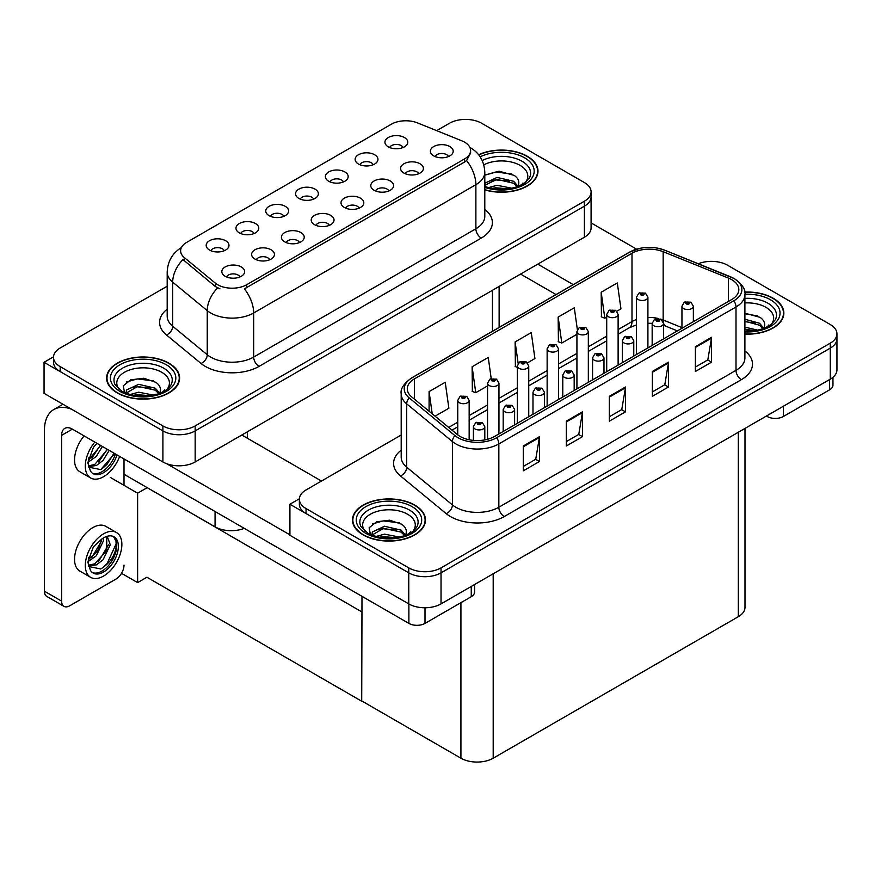 <?xml version="1.0" encoding="UTF-8"?>
<svg xmlns="http://www.w3.org/2000/svg" width="881" height="881" viewBox="0 0 881 881"><rect width="100%" height="100%" fill="white"/><g stroke="black" fill="none" stroke-linecap="round" stroke-linejoin="round"><path stroke-width="1.32" d="M448.462 156.565A6.85 3.953 0 0 0 446.623 154.638A6.85 3.953 0 0 0 439.883 153.635A6.85 3.953 0 0 0 435.104 156.565M449.85 146.565A11.409 6.585 0 0 0 435.236 145.828A11.409 6.585 0 0 0 431.459 154.01A11.409 6.585 0 0 0 433.716 155.882A11.409 6.585 0 0 0 452.118 154.01A11.409 6.585 0 0 0 449.85 146.565M343.436 181.927A6.85 3.953 0 0 0 341.597 179.999A6.85 3.953 0 0 0 334.857 178.997A6.85 3.953 0 0 0 330.078 181.927M344.823 171.927A11.409 6.585 0 0 0 330.21 171.2A11.409 6.585 0 0 0 326.433 179.383A11.409 6.585 0 0 0 328.69 181.244A11.409 6.585 0 0 0 347.092 179.383A11.409 6.585 0 0 0 344.823 171.927M373.225 164.725A6.85 3.953 0 0 0 371.386 162.798A6.85 3.953 0 0 0 364.646 161.796A6.85 3.953 0 0 0 359.877 164.725M374.612 154.726A11.409 6.585 0 0 0 359.999 153.999A11.409 6.585 0 0 0 356.221 162.181A11.409 6.585 0 0 0 358.479 164.042A11.409 6.585 0 0 0 376.881 162.181A11.409 6.585 0 0 0 374.612 154.726M254.058 233.531A6.85 3.953 0 0 0 252.219 231.604A6.85 3.953 0 0 0 245.48 230.602A6.85 3.953 0 0 0 240.7 233.531M255.446 223.532A11.409 6.585 0 0 0 240.832 222.794A11.409 6.585 0 0 0 237.055 230.987A11.409 6.585 0 0 0 239.313 232.848A11.409 6.585 0 0 0 257.715 230.987A11.409 6.585 0 0 0 255.446 223.532M329.296 225.36A6.85 3.953 0 0 0 327.457 223.444A6.85 3.953 0 0 0 320.706 222.441A6.85 3.953 0 0 0 315.938 225.36M330.683 215.36A11.409 6.585 0 0 0 316.059 214.634A11.409 6.585 0 0 0 312.281 222.816A11.409 6.585 0 0 0 314.55 224.677A11.409 6.585 0 0 0 332.941 222.816A11.409 6.585 0 0 0 330.683 215.36M269.707 259.763A6.85 3.953 0 0 0 267.868 257.836A6.85 3.953 0 0 0 261.128 256.834A6.85 3.953 0 0 0 256.349 259.763M271.095 249.764A11.409 6.585 0 0 0 256.481 249.037A11.409 6.585 0 0 0 252.704 257.219A11.409 6.585 0 0 0 254.961 259.08A11.409 6.585 0 0 0 273.363 257.219A11.409 6.585 0 0 0 271.095 249.764M403.024 147.523A6.85 3.953 0 0 0 401.185 145.596A6.85 3.953 0 0 0 394.435 144.605A6.85 3.953 0 0 0 389.666 147.523M404.412 137.524A11.409 6.585 0 0 0 389.787 136.797A11.409 6.585 0 0 0 386.01 144.98A11.409 6.585 0 0 0 388.279 146.841A11.409 6.585 0 0 0 406.67 144.98A11.409 6.585 0 0 0 404.412 137.524M359.085 208.158A6.85 3.953 0 0 0 357.245 206.242A6.85 3.953 0 0 0 350.506 205.24A6.85 3.953 0 0 0 345.726 208.158M360.472 198.17A11.409 6.585 0 0 0 345.859 197.432A11.409 6.585 0 0 0 342.081 205.614A11.409 6.585 0 0 0 344.339 207.476A11.409 6.585 0 0 0 362.741 205.614A11.409 6.585 0 0 0 360.472 198.17M418.673 173.766A6.85 3.953 0 0 0 416.834 171.839A6.85 3.953 0 0 0 410.083 170.837A6.85 3.953 0 0 0 405.315 173.766M420.061 163.767A11.409 6.585 0 0 0 405.436 163.029A11.409 6.585 0 0 0 401.659 171.211A11.409 6.585 0 0 0 403.927 173.083A11.409 6.585 0 0 0 422.318 171.211A11.409 6.585 0 0 0 420.061 163.767M388.873 190.957A6.85 3.953 0 0 0 387.034 189.041A6.85 3.953 0 0 0 380.295 188.038A6.85 3.953 0 0 0 375.526 190.957M390.261 180.968A11.409 6.585 0 0 0 375.647 180.231A11.409 6.585 0 0 0 371.87 188.413A11.409 6.585 0 0 0 374.128 190.274A11.409 6.585 0 0 0 392.53 188.413A11.409 6.585 0 0 0 390.261 180.968M283.847 216.33A6.85 3.953 0 0 0 282.008 214.402A6.85 3.953 0 0 0 275.268 213.4A6.85 3.953 0 0 0 270.5 216.33M285.235 206.33A11.409 6.585 0 0 0 270.621 205.592A11.409 6.585 0 0 0 266.844 213.786A11.409 6.585 0 0 0 269.101 215.647A11.409 6.585 0 0 0 287.503 213.786A11.409 6.585 0 0 0 285.235 206.33M313.647 199.128A6.85 3.953 0 0 0 311.808 197.201A6.85 3.953 0 0 0 305.057 196.199A6.85 3.953 0 0 0 300.289 199.128M315.035 189.129A11.409 6.585 0 0 0 300.41 188.391A11.409 6.585 0 0 0 296.633 196.584A11.409 6.585 0 0 0 298.901 198.445A11.409 6.585 0 0 0 317.292 196.584A11.409 6.585 0 0 0 315.035 189.129M239.918 276.964A6.85 3.953 0 0 0 238.079 275.037A6.85 3.953 0 0 0 231.329 274.035A6.85 3.953 0 0 0 226.56 276.964M241.306 266.965A11.409 6.585 0 0 0 226.681 266.227A11.409 6.585 0 0 0 222.904 274.42A11.409 6.585 0 0 0 225.173 276.282A11.409 6.585 0 0 0 243.563 274.42A11.409 6.585 0 0 0 241.306 266.965M299.496 242.561A6.85 3.953 0 0 0 297.657 240.634A6.85 3.953 0 0 0 290.917 239.632A6.85 3.953 0 0 0 286.149 242.561M300.884 232.562A11.409 6.585 0 0 0 286.27 231.835A11.409 6.585 0 0 0 282.493 240.017A11.409 6.585 0 0 0 284.75 241.879A11.409 6.585 0 0 0 303.152 240.017A11.409 6.585 0 0 0 300.884 232.562M224.27 250.733A6.85 3.953 0 0 0 222.43 248.805A6.85 3.953 0 0 0 215.68 247.803A6.85 3.953 0 0 0 210.911 250.733M225.657 240.733A11.409 6.585 0 0 0 211.033 239.995A11.409 6.585 0 0 0 207.255 248.178A11.409 6.585 0 0 0 209.524 250.05A11.409 6.585 0 0 0 227.915 248.178A11.409 6.585 0 0 0 225.657 240.733M464.584 142.16A20.538 11.86 0 0 0 461.842 140.828L417.561 122.922A20.538 11.86 0 0 0 391.263 124.254L186.64 242.396A20.538 11.86 0 0 0 180.616 250.777A20.538 11.86 0 0 0 184.338 257.582L215.338 283.142A20.538 11.86 0 0 0 246.68 284.728L464.584 158.921A20.538 11.86 0 0 0 470.597 150.541A20.538 11.86 0 0 0 464.584 142.16M244.224 528.336A22.818 13.171 180 0 1 215.063 526.838L124.012 474.275M466.412 119.431L464.694 119.431M53.521 356.816L44.05 362.289L162.897 430.897A22.818 13.171 0 0 0 195.164 430.897L584.4 206.176A22.818 13.171 0 0 0 591.085 196.859A22.818 13.171 0 0 1 584.4 206.176L195.164 430.897A22.818 13.171 0 0 1 162.897 430.897L60.183 371.595A22.818 13.171 0 0 1 53.499 362.289L53.499 357.323A22.818 13.171 0 0 0 60.183 366.628L162.897 425.93A22.818 13.171 0 0 0 195.164 425.93L584.4 201.209A22.818 13.171 0 0 0 591.085 191.893A22.818 13.171 0 0 0 584.4 182.576L481.687 123.274A22.818 13.171 0 0 0 449.42 123.274L436.657 130.641M44.05 362.289L44.05 393.333L162.897 461.952A22.818 13.171 0 0 0 195.164 461.952L584.4 237.22A22.818 13.171 0 0 0 591.085 227.915L591.085 191.893M147.193 487.656L137.623 493.184L110.301 477.414M361.981 611.667L361.706 701.232L146.929 577.231L137.623 582.605L121.523 573.311M137.623 582.605L137.623 493.184M361.706 701.232L361.981 596.327M143.427 485.486L361.706 611.821M401.196 435.016L306.048 489.957A22.818 13.171 0 0 0 299.364 499.263L299.364 504.24A22.818 13.171 0 0 0 306.048 513.546L408.762 572.848A22.818 13.171 0 0 0 441.029 572.848L830.265 348.127A22.818 13.171 0 0 0 836.95 338.811A22.818 13.171 0 0 1 830.265 348.127L441.029 572.848A22.818 13.171 0 0 1 408.762 572.848L289.915 504.24L289.915 535.285L408.762 603.903A22.818 13.171 0 0 0 441.029 603.903L830.265 379.171A22.818 13.171 0 0 0 836.95 369.866L836.95 333.844A22.818 13.171 0 0 0 830.265 324.527L727.552 265.225A22.818 13.171 0 0 0 698.336 263.749M712.288 261.382L710.56 261.382M299.386 498.767L289.915 504.24M744.996 428.408L744.996 607.383A22.818 13.171 180 0 1 738.311 616.689L493.195 758.211A22.818 13.171 180 0 1 460.928 758.211L361.981 701.078M484.792 189.9A36.506 21.078 0 0 0 537.983 171.156A36.506 21.078 0 0 0 527.29 156.256A36.506 21.078 0 0 0 478.603 154.726M168.921 363.159A36.506 21.078 0 0 0 129.133 358.589A36.506 21.078 0 0 0 106.601 378.059A36.506 21.078 0 0 0 117.294 392.959A36.506 21.078 0 0 0 157.071 397.529A36.506 21.078 0 0 0 179.614 378.059A36.506 21.078 0 0 0 168.921 363.159M106.986 379.986A36.506 21.078 0 0 0 106.854 380.537M470.597 150.541L470.597 153.052L466.578 160.573L464.584 162.016L244.367 288.858A26.617 15.373 60 0 1 253.673 312.975A30.417 17.565 180 0 1 210.647 312.975A30.417 17.565 180 0 1 207.244 310.63L172.687 282.151A30.417 17.565 180 0 1 167.192 272.075L167.192 316.158A30.417 17.565 0 0 0 172.687 326.234L207.244 354.724A30.417 17.565 0 0 0 210.647 357.069A30.417 17.565 0 0 0 253.673 357.069L475.883 228.785A30.417 17.565 0 0 0 484.792 216.363L484.792 172.269A30.417 17.565 180 0 1 475.883 184.691A26.617 15.373 -120 0 0 466.578 160.573M219.953 288.858L215.338 286.523L182.951 259.565A26.617 17.807 129.5 0 0 172.687 282.151L172.687 326.234A7.61 5.088 -50.5 0 1 166.465 334.967A38.026 21.959 180 0 1 167.192 309.198M167.192 286.226L60.183 348.006A22.818 13.171 0 0 0 53.499 357.323M179.361 380.537A36.506 21.078 0 0 0 179.228 379.986M537.729 173.634A36.506 21.078 0 0 0 537.597 173.083M744.908 334.13A36.506 21.078 0 0 0 783.848 313.107A36.506 21.078 0 0 0 773.155 298.207A36.506 21.078 0 0 0 744.698 292.085M414.786 505.099A36.506 21.078 0 0 0 375.009 500.54A36.506 21.078 0 0 0 352.466 520.01A36.506 21.078 0 0 0 363.159 534.91A36.506 21.078 0 0 0 402.947 539.48A36.506 21.078 0 0 0 425.479 520.01A36.506 21.078 0 0 0 414.786 505.099M352.852 521.937A36.506 21.078 0 0 0 352.719 522.488M731.693 279.662A24.338 14.052 180 0 1 738.818 289.596A24.338 14.052 180 0 1 731.693 299.54L494.538 436.458A24.338 14.052 180 0 1 457.393 434.575L411.68 396.89A24.338 14.052 180 0 1 407.286 388.829A24.338 14.052 180 0 1 414.411 378.896L631.996 253.276A24.338 14.052 180 0 1 663.162 251.702L728.444 278.088A24.338 14.052 180 0 1 731.693 279.662M733.851 278.429A27.377 15.803 0 0 0 730.195 276.656L664.902 250.259A27.377 15.803 0 0 0 658.327 248.31A27.377 15.803 0 0 0 640.08 248.31A27.377 15.803 0 0 0 629.838 252.032L412.253 377.652A27.377 15.803 0 0 0 409.191 397.893L454.904 435.588A27.377 15.803 0 0 0 496.686 437.703L733.851 300.773A27.377 15.803 0 0 0 733.851 278.429M523.314 445.984L523.314 470.828L539.447 461.512L539.447 436.679L523.314 445.984M523.314 466.423L535.736 459.243L539.381 437.505A6.079 3.513 -120 0 0 539.447 436.679M535.626 459.309L539.447 461.512M566.329 421.151L566.329 445.995L582.462 436.679L582.462 411.834L566.329 421.151M566.329 441.579L578.762 434.41L582.396 412.66A6.079 3.513 -120 0 0 582.462 411.834M578.652 434.476L582.462 436.679M695.395 346.64L695.395 371.474L711.529 362.157L711.529 337.324L695.395 346.64M695.395 367.069L707.817 359.9L711.463 338.15A6.079 3.513 -120 0 0 711.529 337.324M707.707 359.955L711.529 362.157M652.369 371.474L652.369 396.318L668.503 387.001L668.503 362.157L652.369 371.474M652.369 391.902L664.803 384.733L668.437 362.983A6.079 3.513 -120 0 0 668.503 362.157M664.692 384.799L668.503 387.001M609.355 396.318L609.355 421.151L625.488 411.834L625.488 387.001L609.355 396.318M609.355 416.746L621.777 409.566L625.422 387.827A6.079 3.513 -120 0 0 625.488 387.001M621.667 409.632L625.488 411.834M299.364 499.263A22.818 13.171 0 0 0 306.048 508.579L408.762 567.882A22.818 13.171 0 0 0 441.029 567.882L830.265 343.161A22.818 13.171 0 0 0 836.95 333.844M435.082 416.184L448.87 408.233L445.224 382.277L429.091 391.593L429.091 411.24M577.363 329.67L574.291 307.766L558.158 317.083L558.422 341.773M616.843 311.257L620.951 308.879L617.306 282.922L601.183 292.239L601.437 316.929M491.213 378.61L488.25 357.444L472.117 366.76L472.37 391.439M527.466 362.851L534.91 358.556L531.265 332.6L515.132 341.916L515.396 366.606M517.334 367.333L515.132 366.507M515.132 341.916L518.149 363.424M558.158 317.083L561.803 343.028L576.923 334.295M561.803 343.028L558.158 341.674M601.183 292.239L604.818 318.195L606.712 317.105M604.818 318.195L601.183 316.83M472.117 366.76L475.751 392.706L487.545 385.9M475.751 392.706L472.117 391.351M429.091 391.593L432.208 413.817M425.226 522.488A36.506 21.078 0 0 0 425.105 521.937M783.594 315.585A36.506 21.078 0 0 0 783.473 315.035M469.155 439.751L469.155 400.403A5.704 3.293 180 0 1 465.642 403.454A5.704 3.293 180 0 1 459.419 402.738A5.704 3.293 180 0 1 457.757 400.403L460.025 396.45A3.799 2.291 57.8 0 1 462.051 396.56A1.905 1.101 0 0 0 462.107 398.08A1.905 1.101 0 0 0 464.805 398.08A1.905 1.101 0 0 0 464.805 396.527A1.905 1.101 0 0 0 462.173 396.494L464.221 397.298L462.921 397.617L462.051 396.56M462.943 397.628L462.943 396.979M462.173 396.494A3.799 2.092 -117.9 0 0 460.389 396.241A3.799 2.092 -117.9 0 0 460.223 396.34M462.921 397.617L462.899 397.001M484.803 439.894L484.803 426.646A5.704 3.293 180 0 1 481.29 429.686A5.704 3.293 180 0 1 475.068 428.97A5.704 3.293 180 0 1 473.405 426.646L475.674 422.682A3.799 2.291 57.8 0 1 477.7 422.792A1.905 1.101 0 0 0 477.755 424.312A1.905 1.101 0 0 0 480.453 424.312A1.905 1.101 0 0 0 480.453 422.759A1.905 1.101 0 0 0 477.821 422.726L479.87 423.541L478.57 423.849L477.7 422.792M478.592 423.86L478.592 423.21M477.821 422.726A3.799 2.092 -117.9 0 0 476.037 422.473A3.799 2.092 -117.9 0 0 475.872 422.583M478.548 423.838L478.548 423.243M783.374 406.251L783.374 416.493L829.627 389.798L829.627 379.546M636.611 249.169L591.085 222.893M573.245 284.618L537.773 264.146M832.963 377.299L832.963 385.14A11.409 6.585 180 0 1 829.627 389.798M783.374 416.493A11.409 6.585 180 0 1 767.241 416.493L767.241 415.568M520.561 274.079L556.032 294.551M766.437 416.03L767.241 416.493M425.005 607.758L425.005 623.396L471.258 596.701L471.258 586.449M321.488 481.048L241.79 435.027M289.915 534.844L166.74 463.736M61.637 601.139A11.409 6.585 120 0 0 63.994 606.359L46.792 596.426A11.409 6.585 -60 0 1 44.424 591.206L61.637 601.139L61.637 435.346A15.208 8.777 60 0 1 64.787 428.375A15.208 8.777 60 0 1 72.385 429.135L408.872 623.396L408.872 603.959M71.779 409.346A45.636 26.342 -120 0 0 53.873 409.489A45.636 26.342 -120 0 0 44.424 430.369L44.424 591.206M63.994 606.359A11.409 6.585 120 0 0 69.698 605.798L115.951 579.092A11.409 6.585 120 0 0 124.012 565.128M124.012 485.332L124.012 458.935M474.595 584.521L474.595 592.043A11.409 6.585 180 0 1 471.258 596.701M425.005 623.396A11.409 6.585 180 0 1 408.872 623.396M498.954 433.904L498.954 383.202A5.704 3.293 180 0 1 495.43 386.252A5.704 3.293 180 0 1 489.219 385.537A5.704 3.293 180 0 1 487.545 383.202L489.814 379.248A3.799 2.291 57.8 0 1 491.851 379.359A1.905 1.101 0 0 0 491.906 380.878A1.905 1.101 0 0 0 494.593 380.878A1.905 1.101 0 0 0 494.593 379.326A1.905 1.101 0 0 0 491.961 379.293L494.01 380.096L492.71 380.416L491.851 379.359M492.732 380.427L492.732 379.777M491.961 379.293A3.799 2.092 -117.9 0 0 490.188 379.039A3.799 2.092 -117.9 0 0 490.012 379.138M492.688 380.394L492.688 379.81M528.743 416.713L528.743 366A5.704 3.293 180 0 1 525.219 369.051A5.704 3.293 180 0 1 519.008 368.335A5.704 3.293 180 0 1 517.334 366L519.614 362.047A3.799 2.291 57.8 0 1 521.64 362.157A1.905 1.101 0 0 0 521.695 363.677A1.905 1.101 0 0 0 524.382 363.677A1.905 1.101 0 0 0 524.382 362.124A1.905 1.101 0 0 0 521.761 362.091L523.799 362.906L522.499 363.214L521.64 362.157M522.521 363.225L522.521 362.576M521.761 362.091A3.799 2.092 -117.9 0 0 519.977 361.838A3.799 2.092 -117.9 0 0 519.812 361.948M522.499 363.214L522.477 362.609M558.532 399.511L558.532 348.81A5.704 3.293 180 0 1 555.019 351.849A5.704 3.293 180 0 1 548.797 351.134A5.704 3.293 180 0 1 547.134 348.81L549.403 344.845A3.799 2.291 57.8 0 1 551.429 344.956A1.905 1.101 0 0 0 551.484 346.475A1.905 1.101 0 0 0 554.182 346.475A1.905 1.101 0 0 0 554.182 344.923A1.905 1.101 0 0 0 551.55 344.889L553.598 345.704L552.299 346.013L551.429 344.956M552.321 346.024L552.321 345.374M551.55 344.889A3.799 2.092 -117.9 0 0 549.766 344.636A3.799 2.092 -117.9 0 0 549.601 344.746M552.299 346.013L552.277 345.407M514.603 424.873L514.603 409.445A5.704 3.293 180 0 1 511.079 412.484A5.704 3.293 180 0 1 504.868 411.768A5.704 3.293 180 0 1 503.194 409.445L505.463 405.48A3.799 2.291 57.8 0 1 507.5 405.59A1.905 1.101 0 0 0 507.555 407.11A1.905 1.101 0 0 0 510.242 407.11A1.905 1.101 0 0 0 510.242 405.557A1.905 1.101 0 0 0 507.61 405.524L509.659 406.339L508.359 406.648L507.5 405.59M508.381 406.659L508.381 406.009M507.61 405.524A3.799 2.092 -117.9 0 0 505.837 405.271A3.799 2.092 -117.9 0 0 505.672 405.381M508.359 406.648L508.337 406.042M544.392 407.672L544.392 392.243A5.704 3.293 180 0 1 540.868 395.283A5.704 3.293 180 0 1 534.657 394.567A5.704 3.293 180 0 1 532.983 392.243L535.263 388.279A3.799 2.291 57.8 0 1 537.289 388.4A1.905 1.101 0 0 0 537.344 389.909A1.905 1.101 0 0 0 540.031 389.909A1.905 1.101 0 0 0 540.031 388.356A1.905 1.101 0 0 0 537.41 388.323L539.447 389.138L538.148 389.446L537.289 388.4M538.181 389.457L538.181 388.807M537.41 388.323A3.799 2.092 -117.9 0 0 535.626 388.069A3.799 2.092 -117.9 0 0 535.461 388.18M538.148 389.446L538.126 388.84M574.181 390.47L574.181 375.042A5.704 3.293 180 0 1 570.668 378.081A5.704 3.293 180 0 1 564.446 377.365A5.704 3.293 180 0 1 562.783 375.042L565.051 371.077A3.799 2.291 57.8 0 1 567.078 371.198A1.905 1.101 0 0 0 567.133 372.707A1.905 1.101 0 0 0 569.831 372.707A1.905 1.101 0 0 0 569.831 371.165A1.905 1.101 0 0 0 567.199 371.121L569.247 371.936L567.948 372.245L567.078 371.198M567.97 372.256L567.97 371.617M567.199 371.121A3.799 2.092 -117.9 0 0 565.415 370.868A3.799 2.092 -117.9 0 0 565.25 370.978M567.926 372.234L567.926 371.639M603.981 373.269L603.981 357.84A5.704 3.293 180 0 1 600.457 360.88A5.704 3.293 180 0 1 594.246 360.164A5.704 3.293 180 0 1 592.572 357.84L594.84 353.887A3.799 2.291 57.8 0 1 596.878 353.997A1.905 1.101 0 0 0 596.933 355.517A1.905 1.101 0 0 0 599.62 355.517A1.905 1.101 0 0 0 599.62 353.964A1.905 1.101 0 0 0 596.988 353.931L598.816 354.426L597.736 355.043L597.759 354.415M596.988 353.931A3.799 2.092 -117.9 0 0 595.215 353.666A3.799 2.092 -117.9 0 0 595.038 353.777M597.714 355.032L596.878 353.997M597.736 355.043L597.714 354.437M84.08 435.886A25.857 14.933 120 0 0 79.896 471.764L90.655 477.976A25.857 14.933 120 0 0 103.584 476.698A25.857 14.933 120 0 0 119.64 456.413M94.84 442.086A25.857 14.933 120 0 0 90.655 477.976M88.673 457.966L88.287 463.835L90.391 470.928A20.913 12.07 120 0 0 93.122 473.692A20.913 12.07 120 0 0 103.584 472.656A20.913 12.07 120 0 0 117.03 454.904M92.351 473.174A20.913 12.07 120 0 0 101.965 471.731A20.913 12.07 120 0 0 115.422 453.979M114.673 453.539L100.742 469.606L88.794 467.183M102.383 446.447L96.249 456.49L88.254 462.129M100.665 445.456L88.353 460.334M109.211 450.389L103.077 460.433L96.425 465.498L88.64 466.556M107.504 449.398L94.73 464.507L88.507 465.851M90.391 470.928L87.814 462.756L93.419 447.394L96.976 443.33M114.034 453.175L107.064 464.298L101.612 469.177M107.207 449.233L98.683 461.985M100.379 445.29L91.855 458.032M116.512 532.542L105.753 526.331A25.857 14.933 120 0 0 92.824 527.62A25.857 14.933 120 0 0 75.931 550.405A25.857 14.933 120 0 0 79.896 571.119L90.655 577.33A25.857 14.933 120 0 0 103.584 576.053A25.857 14.933 120 0 0 120.477 553.268A25.857 14.933 120 0 0 116.512 532.542A25.857 14.933 120 0 0 103.584 533.831A25.857 14.933 120 0 0 86.69 556.616A25.857 14.933 120 0 0 90.655 577.33M113.506 536.551L116.413 541.991C116.501 553.257 111.281 562.254 100.742 568.961L88.794 566.538M103.584 572.011A20.913 12.07 120 0 0 117.239 553.587A20.913 12.07 120 0 0 114.034 536.826A20.913 12.07 120 0 0 103.584 537.862A20.913 12.07 120 0 0 101.877 538.963L93.419 546.749L87.814 562.1L90.391 570.282A20.913 12.07 120 0 0 93.122 573.046A20.913 12.07 120 0 0 103.584 572.011M92.351 572.529A20.913 12.07 120 0 0 101.965 571.086A20.913 12.07 120 0 0 116.413 541.991M103.385 537.972L103.462 540.835L96.249 555.845L88.254 561.483M101.8 539.007L97.758 550.702L88.353 559.688M105.709 536.815L107.603 537.41L110.301 544.777L103.077 559.787L96.425 564.853L88.64 565.91M106.689 537.014L106.799 550.526L94.73 563.862L88.507 565.206M90.391 570.282L88.287 563.179L88.673 557.321M115.94 539.998L116.127 543.874L107.064 563.653L101.612 568.531M108.473 544.854L98.683 561.329M101.645 540.912L91.855 557.387M483.79 164.868A26.32 15.197 180 0 1 520.087 165.375A26.32 15.197 180 0 1 525.274 182.609M478.768 154.935A36.121 20.858 180 0 1 527.025 156.411A36.121 20.858 180 0 1 537.597 171.156A36.121 20.858 180 0 1 484.792 189.657M484.792 175.187L499.075 171.211L514.284 175.429C518.116 178.215 519.515 181.42 518.48 185.032A17.191 9.922 0 0 1 517.874 186.563M488.448 187.642L497.027 185.296L512.081 188.237M491.422 188.358L508.921 188.809M484.792 183.27L497.027 177.411L513.634 181.288L518.028 186.265M484.792 185.241L496.972 179.383L513.634 183.259L517.246 186.794M521.354 185.043L522.962 183.017L521.739 184.845M484.979 175.055L495.673 172.026L511.828 173.986M490.199 180.902L495.673 179.911L509.372 181.09M491.752 188.413L495.673 187.796L508.811 188.82M744.908 302.943A26.32 15.197 180 0 1 765.952 307.326A26.32 15.197 180 0 1 771.15 324.549M744.742 292.305A36.121 20.858 180 0 1 772.89 298.362A36.121 20.858 180 0 1 783.473 313.107A36.121 20.858 180 0 1 744.908 333.91M744.908 313.162L760.149 317.38C763.981 320.166 765.38 323.371 764.356 326.983A17.191 9.922 0 0 1 763.739 328.514M744.908 327.148L757.946 330.188M744.908 329.12L754.786 330.76M744.908 319.263L759.499 323.239L763.893 328.217M744.908 321.235L759.499 325.21L763.111 328.745M767.219 326.994L768.827 324.968L767.604 326.796M744.908 313.79L757.693 315.938M744.908 321.675L755.248 323.041M744.908 329.571L754.676 330.771M119.298 389.501A26.32 15.197 180 0 1 127.965 370.593A26.32 15.197 180 0 1 161.719 372.278A26.32 15.197 180 0 1 166.905 389.501M168.656 363.313A36.121 20.858 180 0 1 179.228 378.059A36.121 20.858 180 0 1 156.928 397.331A36.121 20.858 180 0 1 117.558 392.805A36.121 20.858 180 0 1 106.986 378.059A36.121 20.858 180 0 1 129.287 358.787A36.121 20.858 180 0 1 168.656 363.313M124.639 393.091L123.252 385.812L130.74 379.832L143.768 378.246L155.915 382.332C159.747 385.118 161.146 388.323 160.111 391.935A17.191 9.922 0 0 1 159.505 393.466M130.08 394.545L138.658 392.199L153.712 395.14M133.053 395.25L150.552 395.712M158.877 393.697L155.265 390.162L137.799 386.374L126.038 393.201L126.501 390.019L138.658 384.314L155.265 388.191L159.659 393.168M162.985 391.946L164.593 389.92L163.37 391.748M126.611 381.958L137.304 378.929L153.459 380.889M131.831 387.805L137.304 386.814L151.003 387.992M133.383 395.316L137.304 394.699L150.442 395.723M365.175 531.452A26.32 15.197 180 0 1 373.83 512.544A26.32 15.197 180 0 1 407.584 514.229A26.32 15.197 180 0 1 412.782 531.452M414.522 505.265A36.121 20.858 180 0 1 425.105 520.01A36.121 20.858 180 0 1 402.804 539.271A36.121 20.858 180 0 1 363.435 534.756A36.121 20.858 180 0 1 352.852 520.01A36.121 20.858 180 0 1 375.152 500.738A36.121 20.858 180 0 1 414.522 505.265M370.505 535.042L369.117 527.763L376.605 521.783L389.644 520.197L401.78 524.283C405.612 527.069 407.011 530.274 405.976 533.886A17.191 9.922 0 0 1 405.37 535.417M375.956 536.496L384.523 534.15L399.578 537.091M378.929 537.201L396.417 537.652M404.742 535.648L401.13 532.113L383.664 528.325L371.903 535.152L372.366 531.959L384.523 526.254L401.13 530.142L405.524 535.119M408.85 533.897L410.458 531.871L409.236 533.699M372.476 523.909L383.169 520.88L399.324 522.84M377.696 529.756L383.169 528.765L396.868 529.944M379.248 537.267L383.169 536.65L396.307 537.674M588.332 382.31L588.332 331.608A5.704 3.293 180 0 1 584.808 334.648A5.704 3.293 180 0 1 578.597 333.932A5.704 3.293 180 0 1 576.923 331.608L579.191 327.644A3.799 2.291 57.8 0 1 581.229 327.754A1.905 1.101 0 0 0 581.284 329.274A1.905 1.101 0 0 0 583.971 329.274A1.905 1.101 0 0 0 583.971 327.721A1.905 1.101 0 0 0 581.339 327.688L583.387 328.503L582.088 328.811L581.229 327.754M582.11 328.822L582.11 328.173M581.339 327.688A3.799 2.092 -117.9 0 0 579.566 327.435A3.799 2.092 -117.9 0 0 579.39 327.545M582.066 328.8L582.066 328.206M618.121 365.108L618.121 314.407A5.704 3.293 180 0 1 614.597 317.446A5.704 3.293 180 0 1 608.386 316.731A5.704 3.293 180 0 1 606.712 314.407L608.991 310.442A3.799 2.291 57.8 0 1 611.018 310.564A1.905 1.101 0 0 0 611.073 312.072A1.905 1.101 0 0 0 613.76 312.072A1.905 1.101 0 0 0 613.76 310.519A1.905 1.101 0 0 0 611.128 310.486L613.176 311.301L611.877 311.61L611.018 310.564M611.899 311.621L611.899 310.971M611.128 310.486A3.799 2.092 -117.9 0 0 609.355 310.233A3.799 2.092 -117.9 0 0 609.189 310.343M611.877 311.61L611.855 311.004M647.909 347.907L647.909 297.205A5.704 3.293 180 0 1 644.396 300.245A5.704 3.293 180 0 1 638.174 299.529A5.704 3.293 180 0 1 636.5 297.205L638.78 293.241A3.799 2.291 57.8 0 1 640.806 293.362A1.905 1.101 0 0 0 640.861 294.871A1.905 1.101 0 0 0 643.559 294.871A1.905 1.101 0 0 0 643.559 293.318A1.905 1.101 0 0 0 640.928 293.285L642.745 293.791L641.676 294.408L641.698 293.78M640.928 293.285A3.799 2.092 -117.9 0 0 639.143 293.032A3.799 2.092 -117.9 0 0 638.978 293.142M641.654 294.397L640.806 293.362M641.676 294.408L641.654 293.802M633.769 356.067L633.769 340.639A5.704 3.293 180 0 1 630.245 343.678A5.704 3.293 180 0 1 624.034 342.973A5.704 3.293 180 0 1 622.36 340.639L624.64 336.685A3.799 2.291 57.8 0 1 626.666 336.795A1.905 1.101 0 0 0 626.721 338.315A1.905 1.101 0 0 0 629.408 338.315A1.905 1.101 0 0 0 629.408 336.762A1.905 1.101 0 0 0 626.787 336.729L628.605 337.225L627.525 337.841L627.547 337.214M626.787 336.729A3.799 2.092 -117.9 0 0 625.003 336.465A3.799 2.092 -117.9 0 0 624.838 336.575M627.503 337.83L626.666 336.795M627.525 337.841L627.503 337.236M663.558 338.877L663.558 323.437A5.704 3.293 180 0 1 660.045 326.477A5.704 3.293 180 0 1 653.823 325.772A5.704 3.293 180 0 1 652.16 323.437L654.429 319.484A3.799 2.291 57.8 0 1 656.455 319.594A1.905 1.101 0 0 0 656.51 321.113A1.905 1.101 0 0 0 659.208 321.113A1.905 1.101 0 0 0 659.208 319.561A1.905 1.101 0 0 0 656.576 319.528L658.625 320.332L657.325 320.64L656.455 319.594M657.347 320.662L657.347 320.012M656.576 319.528A3.799 2.092 -117.9 0 0 654.792 319.263A3.799 2.092 -117.9 0 0 654.627 319.374M657.303 320.629L657.303 320.034M693.358 321.675L693.358 306.236A5.704 3.293 180 0 1 689.834 309.286A5.704 3.293 180 0 1 683.623 308.57A5.704 3.293 180 0 1 681.949 306.236L684.218 302.282A3.799 2.291 57.8 0 1 686.255 302.392A1.905 1.101 0 0 0 686.31 303.912A1.905 1.101 0 0 0 688.997 303.912A1.905 1.101 0 0 0 688.997 302.359A1.905 1.101 0 0 0 686.365 302.326L688.193 302.822L687.114 303.449L687.136 302.811M686.365 302.326A3.799 2.092 -117.9 0 0 684.592 302.073A3.799 2.092 -117.9 0 0 684.416 302.172M687.092 303.427L686.255 302.392M687.114 303.449L687.092 302.833M215.063 526.838L215.063 511.498M584.4 237.22L584.4 201.209M195.164 461.952L195.164 425.93M162.897 461.952L162.897 425.93M492.446 331.267L492.446 290.312M247.33 438.231L247.33 431.833M184.338 257.582L184.338 260.963M215.338 283.142L215.338 286.523M246.68 284.728L246.68 287.823M464.584 158.921L464.584 162.016M408.762 603.903L408.762 567.882M441.029 603.903L441.029 567.882M830.265 379.171L830.265 343.161M738.311 616.689L738.311 432.263M493.195 758.211L493.195 573.784M460.928 758.211L460.928 602.659M259.047 366.386A7.61 4.394 60 0 1 253.673 357.069L253.673 312.975L475.883 184.691L475.883 228.785A7.61 4.394 60 0 0 481.257 238.09L259.047 366.386A38.026 21.959 180 0 1 205.273 366.386A38.026 21.959 180 0 1 201.011 363.457L166.465 334.967M217.607 287.933A26.617 17.807 129.5 0 0 207.244 310.63L207.244 354.724A7.61 5.088 -50.5 0 1 201.011 363.457M484.792 209.403A38.026 21.959 180 0 1 481.257 238.09M60.183 366.628L60.183 371.595M744.908 350.946A38.026 21.959 180 0 1 741.373 379.645L504.218 516.563A7.61 4.394 60 0 1 498.844 507.247L735.998 370.328A30.417 17.565 0 0 0 744.908 357.906L744.908 294.573A30.417 17.565 180 0 1 735.998 306.984A7.61 4.394 -120 0 0 733.851 300.773M504.218 516.563A38.026 21.959 180 0 1 450.444 516.563A38.026 21.959 180 0 1 446.182 513.634L400.47 475.938A38.026 21.959 180 0 1 401.196 450.169M455.818 507.247A30.417 17.565 0 0 0 498.844 507.247L498.844 443.903A30.417 17.565 180 0 1 452.416 441.568L406.703 403.872A30.417 17.565 180 0 1 401.196 393.796L401.196 457.14A30.417 17.565 0 0 0 406.703 467.205L452.416 504.901A30.417 17.565 0 0 0 455.818 507.247M640.08 248.31L629.265 252.274A7.61 4.394 60 0 1 629.838 252.032M412.253 377.652A7.61 4.394 -120 0 0 411.68 377.894C403.751 383.631 400.249 388.928 401.196 393.796M409.191 397.893A7.61 5.088 129.5 0 0 406.703 403.872L406.703 467.205A7.61 5.088 -50.5 0 1 400.47 475.938M454.904 435.588A7.61 5.088 129.5 0 0 452.416 441.568L452.416 504.901A7.61 5.088 -50.5 0 1 446.182 513.634M496.686 437.703A7.61 4.394 60 0 1 498.844 443.903L735.998 306.984L735.998 370.328A7.61 4.394 60 0 0 741.373 379.645M306.048 508.579L306.048 513.546M414.411 378.896L414.411 399.137M728.444 278.088L728.444 301.412M663.162 251.702L663.162 320.001A24.338 14.052 0 0 0 660.53 319.076M681.949 327.6L663.162 320.001A13.689 6.409 -68 0 0 663.283 321.895M658.79 318.603A24.338 14.052 0 0 0 647.909 317.479M636.5 319.528A24.338 14.052 0 0 0 631.996 321.576L618.121 329.593M631.996 253.276L631.996 321.576A13.689 7.907 60 0 1 629.155 327.842L618.121 334.218M606.712 336.179L588.332 346.795M576.923 353.38L558.532 363.985M547.134 370.582L528.743 381.187M517.334 387.772L498.954 398.388M487.545 404.974L469.155 415.59M457.757 422.175L448.693 427.406M677.401 330.882L665.882 326.223A13.689 6.409 -68 0 1 663.558 323.173M609.355 397.1L625.422 387.827M652.369 372.267L668.437 362.983M695.395 347.422L711.463 338.15M566.329 421.933L582.396 412.66M523.314 446.777L539.381 437.505M72.385 429.135L61.637 435.346M482.215 160.551A29.139 16.827 180 0 1 522.081 161.278A29.139 16.827 180 0 1 529.58 177.61L525.043 182.785L518.105 186.475L510.451 188.556L501.498 189.338L490.067 188.06L484.792 186.453M480.145 156.84A32.707 18.875 180 0 1 524.602 157.809A32.707 18.875 180 0 1 527.301 182.741A32.707 18.875 180 0 1 484.792 187.389M744.908 298.362A29.139 16.827 180 0 1 767.946 303.229A29.139 16.827 180 0 1 775.445 319.561L770.919 324.726L763.981 328.426L756.316 330.507L744.908 331.234M744.908 294.276A32.707 18.875 180 0 1 770.468 299.749A32.707 18.875 180 0 1 777.064 320.97A32.707 18.875 180 0 1 744.908 331.928M115.004 384.512A29.139 16.827 180 0 1 128.472 365.527A29.139 16.827 180 0 1 163.712 368.181A29.139 16.827 180 0 1 171.211 384.512L170.44 385.867C167.963 388.014 171.09 387.937 159.736 393.378C146.026 397.738 133.416 397.023 121.886 391.219L115.004 384.512M166.234 364.712A32.707 18.875 180 0 1 166.234 391.406A32.707 18.875 180 0 1 119.981 391.406A32.707 18.875 180 0 1 119.981 364.712A32.707 18.875 180 0 1 166.234 364.712M360.869 526.464A29.139 16.827 180 0 1 374.337 507.478A29.139 16.827 180 0 1 409.577 510.132A29.139 16.827 180 0 1 417.076 526.464L416.317 527.818C413.828 529.966 416.955 529.888 405.612 535.329C391.902 539.69 379.282 538.974 367.751 533.17L360.869 526.464M412.099 506.652A32.707 18.875 180 0 1 412.099 533.357A32.707 18.875 180 0 1 365.846 533.357A32.707 18.875 180 0 1 365.846 506.652A32.707 18.875 180 0 1 412.099 506.652M499.12 327.413L499.12 286.457M484.792 172.269C484.275 161.333 479.462 153.129 470.366 147.667L469.859 147.38M181.618 247.473C172.511 252.935 167.709 261.139 167.192 272.075M744.908 294.573C745.932 289.838 742.441 284.541 734.424 278.671L665.144 250.336L658.327 248.31M629.265 252.274L411.68 377.894M665.882 326.223L663.558 325.386M652.16 323.338L647.909 323.272M636.5 324.891L629.155 327.842M606.712 340.804L588.332 351.42M576.923 358.005L558.532 368.621M547.134 375.207L528.743 385.823M517.334 392.408L498.954 403.024M487.545 409.61L469.155 420.226M457.757 426.811L451.997 430.126M469.155 400.403L466.699 396.34L460.389 396.241M457.757 434.873L457.757 400.403M484.803 426.646L482.348 422.572L476.037 422.473M473.405 440.39L473.405 426.646M53.873 409.489L62.947 404.247M498.954 383.202L496.499 379.138L490.188 379.039M487.545 439.278L487.545 383.202M528.743 366L526.287 361.937L519.977 361.838M517.334 423.298L517.334 366M558.532 348.81L556.076 344.735L549.766 344.636M547.134 406.097L547.134 348.81M514.603 409.445L512.147 405.37L505.837 405.271M503.194 431.459L503.194 409.445M544.392 392.243L541.936 388.169L535.626 388.069M532.983 414.257L532.983 392.243M574.181 375.042L571.725 370.967L565.415 370.868M562.783 397.056L562.783 375.042M603.981 357.84L601.525 353.766L595.215 353.666M592.572 379.854L592.572 357.84M537.597 171.156L537.597 174.185M783.473 313.107L783.473 316.136M179.228 378.059L179.228 381.088M106.986 378.059L106.986 381.088M425.105 520.01L425.105 523.039M352.852 520.01L352.852 523.039M588.332 331.608L585.876 327.534L579.566 327.435M576.923 388.895L576.923 331.608M618.121 314.407L615.665 310.332L609.355 310.233M606.712 371.694L606.712 314.407M647.909 297.205L645.454 293.131L639.143 293.032M636.5 354.492L636.5 297.205M633.769 340.639L631.314 336.575L625.003 336.465M622.36 362.664L622.36 340.639M663.558 323.437L661.102 319.374L654.792 319.263M652.16 345.462L652.16 323.437M693.358 306.236L690.902 302.172L684.592 302.073M681.949 328.261L681.949 306.236"/></g></svg>
